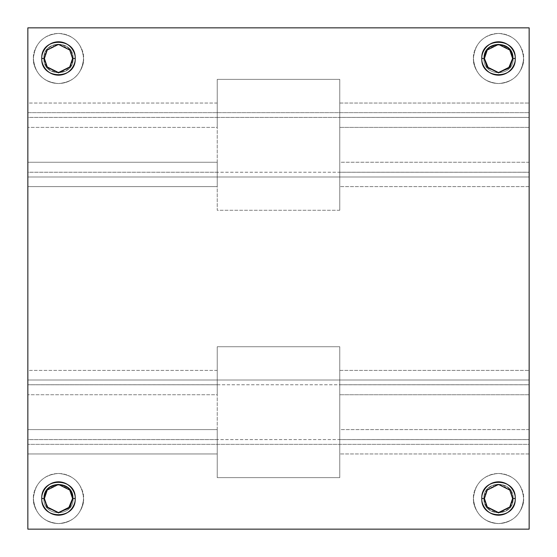 <?xml version="1.0" encoding="UTF-8"?>
<svg xmlns="http://www.w3.org/2000/svg" width="557" height="557" viewBox="0 0 557 557"><rect width="100%" height="100%" fill="white"/><g stroke="black" fill="none" stroke-linecap="round" stroke-linejoin="round"><path stroke-width="0.42" stroke-dasharray="2.79 2.09" d="M27.85 529.15L27.85 444.347L529.15 444.347L529.15 529.15L27.85 529.15L529.15 529.15L529.15 346.733L529.15 384.769L27.85 384.769L27.85 346.733L27.85 529.15M83.55 498.515C82.123 483.246 73.768 474.891 58.485 473.45C43.216 474.877 34.861 483.232 33.42 498.515C34.847 513.784 43.202 522.139 58.485 523.58C73.754 522.153 82.109 513.798 83.55 498.515C82.123 513.784 73.768 522.139 58.485 523.58C43.216 522.153 34.861 513.798 33.42 498.515C34.847 483.246 43.202 474.891 58.485 473.45C73.754 474.877 82.109 483.232 83.55 498.515C84.56 505.847 77.04 523.239 58.485 523.58C39.93 523.239 32.41 505.847 33.42 498.515C32.41 505.847 39.93 523.239 58.485 523.58C77.04 523.239 84.56 505.847 83.55 498.515C84.56 491.183 77.04 473.791 58.485 473.45C39.93 473.791 32.41 491.183 33.42 498.515C32.41 491.183 39.93 473.791 58.485 473.45C77.04 473.791 84.56 491.183 83.55 498.515M523.58 498.515C522.153 483.246 513.798 474.891 498.515 473.45C483.246 474.877 474.891 483.232 473.45 498.515C474.877 513.784 483.232 522.139 498.515 523.58C513.784 522.153 522.139 513.798 523.58 498.515C522.153 513.784 513.798 522.139 498.515 523.58C483.246 522.153 474.891 513.798 473.45 498.515C474.877 483.246 483.232 474.891 498.515 473.45C513.784 474.877 522.139 483.232 523.58 498.515C524.59 505.847 517.07 523.239 498.515 523.58C479.96 523.239 472.44 505.847 473.45 498.515C472.44 505.847 479.96 523.239 498.515 523.58C517.07 523.239 524.59 505.847 523.58 498.515C524.59 491.183 517.07 473.791 498.515 473.45C479.96 473.791 472.44 491.183 473.45 498.515C472.44 491.183 479.96 473.791 498.515 473.45C517.07 473.791 524.59 491.183 523.58 498.515M27.85 380.013L27.85 176.987L529.15 176.987L529.15 380.013L27.85 380.013L27.85 384.769L27.85 380.013L529.15 380.013L529.15 384.769L529.15 79.373L529.15 117.409L27.85 117.409L27.85 112.653L529.15 112.653L529.15 117.409L529.15 112.653L27.85 112.653L27.85 27.85L529.15 27.85L529.15 112.653L529.15 27.85L27.85 27.85L27.85 380.013M83.55 58.485C82.123 43.216 73.768 34.861 58.485 33.42C43.216 34.847 34.861 43.202 33.42 58.485C34.847 73.754 43.202 82.109 58.485 83.55C73.754 82.123 82.109 73.768 83.55 58.485C82.123 73.754 73.768 82.109 58.485 83.55C43.216 82.123 34.861 73.768 33.42 58.485C34.847 43.216 43.202 34.861 58.485 33.42C73.754 34.847 82.109 43.202 83.55 58.485C84.56 65.817 77.04 83.209 58.485 83.55C39.93 83.209 32.41 65.817 33.42 58.485C32.41 65.817 39.93 83.209 58.485 83.55C77.04 83.209 84.56 65.817 83.55 58.485C84.56 51.153 77.04 33.761 58.485 33.42C39.93 33.761 32.41 51.153 33.42 58.485C32.41 51.153 39.93 33.761 58.485 33.42C77.04 33.761 84.56 51.153 83.55 58.485M523.58 58.485C522.153 43.216 513.798 34.861 498.515 33.42C483.246 34.847 474.891 43.202 473.45 58.485C474.877 73.754 483.232 82.109 498.515 83.55C513.784 82.123 522.139 73.768 523.58 58.485C522.153 73.754 513.798 82.109 498.515 83.55C483.246 82.123 474.891 73.768 473.45 58.485C474.877 43.216 483.232 34.861 498.515 33.42C513.784 34.847 522.139 43.202 523.58 58.485C524.59 65.817 517.07 83.209 498.515 83.55C479.96 83.209 472.44 65.817 473.45 58.485C472.44 65.817 479.96 83.209 498.515 83.55C517.07 83.209 524.59 65.817 523.58 58.485C524.59 51.153 517.07 33.761 498.515 33.42C479.96 33.761 472.44 51.153 473.45 58.485C472.44 51.153 479.96 33.761 498.515 33.42C517.07 33.761 524.59 51.153 523.58 58.485M44.414 498.515L47.227 490.069L58.485 484.444L69.743 490.069L72.556 498.515L69.743 506.961L58.485 512.586L47.227 506.961L44.414 498.515L48.389 508.318M43.864 498.515C42.868 479.633 74.088 479.612 73.106 498.515C74.102 517.397 42.882 517.418 43.864 498.515L46.788 507.288L58.485 513.136L70.182 507.288L73.106 498.515L70.182 507.288L58.485 513.136L46.788 507.288L43.864 498.515C42.868 517.397 74.088 517.418 73.106 498.515C74.102 479.633 42.882 479.612 43.864 498.515L46.788 489.742L58.485 483.894L70.182 489.742L73.106 498.515L70.182 489.742L58.485 483.894L46.788 489.742L43.864 498.515M48.536 508.464L58.29 512.586M512.586 498.515L509.773 506.961L498.515 512.586L487.257 506.961L484.444 498.515C483.483 516.687 513.533 516.715 512.586 498.515C513.547 480.343 483.497 480.315 484.444 498.515L487.257 490.069L498.515 484.444L509.773 490.069L512.586 498.515M483.894 498.515C482.898 479.633 514.118 479.612 513.136 498.515C514.132 517.397 482.912 517.418 483.894 498.515L486.818 507.288L498.515 513.136L510.212 507.288L513.136 498.515L510.212 507.288L498.515 513.136L486.818 507.288L483.894 498.515C482.898 517.397 514.118 517.418 513.136 498.515C514.132 479.633 482.912 479.612 483.894 498.515L486.818 489.742L498.515 483.894L510.212 489.742L513.136 498.515L510.212 489.742L498.515 483.894L486.818 489.742L483.894 498.515M72.556 58.485L69.743 66.931L58.485 72.556L47.227 66.931L44.414 58.485C43.453 76.657 73.503 76.685 72.556 58.485C73.517 40.313 43.467 40.285 44.414 58.485L47.227 50.039L58.485 44.414L69.743 50.039L72.556 58.485M43.864 58.485C42.868 39.603 74.088 39.582 73.106 58.485C74.102 77.367 42.882 77.388 43.864 58.485L46.788 67.258L58.485 73.106L70.182 67.258L73.106 58.485L70.182 67.258L58.485 73.106L46.788 67.258L43.864 58.485C42.868 77.367 74.088 77.388 73.106 58.485C74.102 39.603 42.882 39.582 43.864 58.485L46.788 49.712L58.485 43.864L70.182 49.712L73.106 58.485L70.182 49.712L58.485 43.864L46.788 49.712L43.864 58.485M512.586 58.485L509.773 66.931L498.515 72.556L487.257 66.931L484.444 58.485L487.257 50.039L498.515 44.414L509.773 50.039L512.586 58.485M483.894 58.485C482.898 39.603 514.118 39.582 513.136 58.485C514.132 77.367 482.912 77.388 483.894 58.485L486.818 67.258L498.515 73.106L510.212 67.258L513.136 58.485L510.212 67.258L498.515 73.106L486.818 67.258L483.894 58.485C482.898 77.367 514.118 77.388 513.136 58.485C514.132 39.603 482.912 39.582 483.894 58.485L486.818 49.712L498.515 43.864L510.212 49.712L513.136 58.485L510.212 49.712L498.515 43.864L486.818 49.712L483.894 58.485M488.566 68.434L498.32 72.556M27.85 103.045L27.85 210.268L27.85 79.373L27.85 127.386L27.85 103.045L217.23 103.045L217.23 127.414L217.23 79.373L217.23 210.268L217.23 103.045L217.23 186.595L27.85 186.595L27.85 103.045L27.85 127.386L27.85 117.381L217.23 117.381L217.23 127.386L27.85 127.386L217.23 127.386L217.23 103.045L27.85 103.045M339.77 210.268L217.23 210.268L217.23 79.373L339.77 79.373L339.77 210.268L339.77 79.373L339.77 210.268L339.77 162.226L529.15 162.254L529.15 186.595L529.15 79.373L529.15 210.268L529.15 162.254L529.15 172.259L339.77 172.259L339.77 162.254L339.77 172.259L529.15 172.259L529.15 210.268L529.15 172.231L529.15 176.987L27.85 176.987L27.85 172.231L529.15 172.231L27.85 172.259L27.85 162.254L217.23 162.254L217.23 172.259L217.23 162.226L217.23 172.231L27.85 172.231L27.85 210.268L27.85 172.259L217.23 172.231L217.23 210.268L339.77 210.268M27.85 370.405L27.85 477.627L27.85 346.733L27.85 394.746L27.85 370.405L217.23 370.405L217.23 394.774L217.23 346.733L217.23 477.627L217.23 370.405L217.23 453.955L27.85 453.955L27.85 370.405L27.85 394.746L27.85 384.741L217.23 384.741L217.23 394.746L27.85 394.746L217.23 394.746L217.23 370.405L27.85 370.405M339.77 477.627L217.23 477.627L217.23 346.733L339.77 346.733L339.77 477.627L339.77 346.733L339.77 477.627L339.77 429.586L529.15 429.614L529.15 453.955L529.15 346.733L529.15 477.627L529.15 429.614L529.15 439.619L339.77 439.619L339.77 429.614L339.77 439.619L529.15 439.619L529.15 477.627L529.15 439.591L529.15 444.347L27.85 444.347L27.85 439.591L529.15 439.591L27.85 439.619L27.85 429.614L217.23 429.614L217.23 439.619L217.23 429.586L217.23 477.627L339.77 477.627M529.15 186.595L339.77 186.595L339.77 103.045L529.15 103.045L529.15 186.595L529.15 162.254L339.77 162.254L339.77 186.595L529.15 186.595M339.77 117.381L339.77 127.414L339.77 117.381L529.15 117.381L529.15 127.386L339.77 127.386L339.77 117.381L529.15 117.409L529.15 79.373L529.15 117.381L339.77 117.381M529.15 453.955L339.77 453.955L339.77 370.405L529.15 370.405L529.15 453.955L529.15 429.614L339.77 429.614L339.77 453.955L529.15 453.955M339.77 384.741L339.77 394.774L339.77 384.741L529.15 384.741L529.15 394.746L339.77 394.746L339.77 384.741L529.15 384.769L529.15 346.733L529.15 384.741L339.77 384.741M339.77 394.746L529.15 394.746L529.15 370.405L339.77 370.405L339.77 394.746M339.77 127.386L529.15 127.386L529.15 103.045L339.77 103.045L339.77 127.386M217.23 429.614L27.85 429.614L27.85 453.955L217.23 453.955L217.23 429.614M217.23 162.254L27.85 162.254L27.85 186.595L217.23 186.595L217.23 162.254M217.23 384.769L339.77 384.769L339.77 346.733L217.23 346.733L217.23 384.769L27.85 384.741L27.85 346.733L27.85 384.769L217.23 384.769M217.23 439.591L27.85 439.591L27.85 477.627L27.85 439.619L217.23 439.591M217.23 117.381L27.85 117.381L27.85 79.373L27.85 117.409L217.23 117.381M217.23 117.409L339.77 117.409L339.77 79.373L217.23 79.373L217.23 117.409"/><path stroke-width="0.84" d="M41.775 498.515L44.414 498.515L47.227 490.069L58.485 484.444L69.743 490.069L72.556 498.515L75.195 498.515C75.863 493.627 70.85 482.035 58.485 481.805C46.12 482.035 41.107 493.627 41.775 498.515C40.64 476.931 76.316 476.91 75.195 498.515C76.33 520.099 40.654 520.12 41.775 498.515C41.107 503.403 46.12 514.995 58.485 515.225C70.85 514.995 75.863 503.403 75.195 498.515L72.556 498.515L69.743 506.961L58.485 512.586L47.227 506.961L44.414 498.515L41.775 498.515M27.85 27.85L529.15 27.85L27.85 27.85L27.85 529.15L529.15 529.15L529.15 27.85L529.15 529.15L27.85 529.15L27.85 27.85M515.225 498.515C516.36 520.099 480.684 520.12 481.805 498.515C480.67 476.931 516.346 476.91 515.225 498.515L512.586 498.515L509.773 506.961L498.515 512.586L487.257 506.961L484.444 498.515L481.805 498.515C481.137 503.403 486.15 514.995 498.515 515.225C510.88 514.995 515.893 503.403 515.225 498.515C515.893 493.627 510.88 482.035 498.515 481.805C486.15 482.035 481.137 493.627 481.805 498.515L484.444 498.515L487.257 506.961L498.515 512.586L509.773 506.961L512.586 498.515L509.773 490.069L498.515 484.444L487.257 490.069L484.444 498.515L487.257 490.069L498.515 484.444L509.773 490.069L512.586 498.515L515.225 498.515M75.195 58.485C76.33 80.069 40.654 80.09 41.775 58.485C40.64 36.901 76.316 36.88 75.195 58.485L72.556 58.485L69.743 66.931L58.485 72.556L47.227 66.931L44.414 58.485L41.775 58.485C41.107 63.373 46.12 74.965 58.485 75.195C70.85 74.965 75.863 63.373 75.195 58.485C75.863 53.597 70.85 42.005 58.485 41.775C46.12 42.005 41.107 53.597 41.775 58.485L44.414 58.485L47.227 66.931L58.485 72.556L69.743 66.931L72.556 58.485L69.743 50.039L58.485 44.414L47.227 50.039L44.414 58.485L47.227 50.039L58.485 44.414L69.743 50.039L72.556 58.485L75.195 58.485M498.32 72.556L508.464 68.434L512.586 58.485L515.225 58.485C516.36 80.069 480.684 80.09 481.805 58.485C480.67 36.901 516.346 36.88 515.225 58.485L512.586 58.485L509.773 66.931L498.515 72.556L487.257 66.931L484.444 58.485L481.805 58.485C481.137 63.373 486.15 74.965 498.515 75.195C510.88 74.965 515.893 63.373 515.225 58.485C515.893 53.597 510.88 42.005 498.515 41.775C486.15 42.005 481.137 53.597 481.805 58.485L484.444 58.485L487.257 66.931L498.515 72.556L509.773 66.931L512.586 58.485C513.547 40.313 483.497 40.285 484.444 58.485L488.566 68.434M44.414 498.515L47.227 506.961L58.485 512.586L69.743 506.961L72.556 498.515C73.517 480.343 43.467 480.315 44.414 498.515L47.227 490.069L58.485 484.444L69.743 490.069L72.556 498.515L68.434 508.464L58.29 512.586M512.586 58.485L509.773 50.039L498.515 44.414L487.257 50.039L484.444 58.485L487.257 50.039L498.515 44.414L509.773 50.039L512.586 58.485"/></g></svg>
